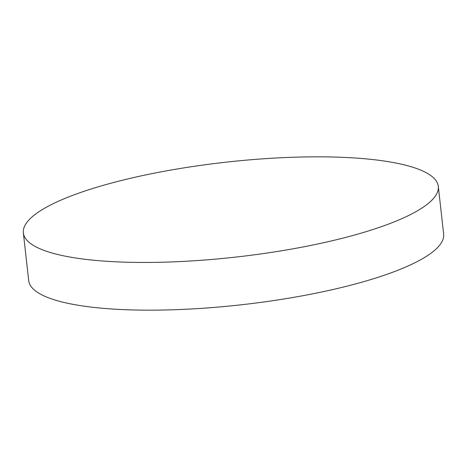 <?xml version="1.0" encoding="UTF-8"?>
<svg xmlns="http://www.w3.org/2000/svg" width="467" height="467" viewBox="0 0 467 467"><rect width="100%" height="100%" fill="white"/><g stroke="black" fill="none" stroke-linecap="round" stroke-linejoin="round"><path stroke-width="0.7" d="M438.297 186.374L443.65 234.084A208.772 47.704 173.6 0 1 352.112 284.841A208.772 47.704 173.6 0 1 141.034 310.111A208.772 47.704 173.6 0 1 28.703 280.626L23.35 232.916A208.772 47.704 173.6 0 1 114.888 182.159A208.772 47.704 173.6 0 1 325.966 156.889A208.772 47.704 173.6 0 1 438.297 186.374A208.772 47.704 173.6 0 1 346.765 237.125A208.772 47.704 173.6 0 1 135.681 262.396A208.772 47.704 173.6 0 1 23.35 232.916"/></g></svg>
